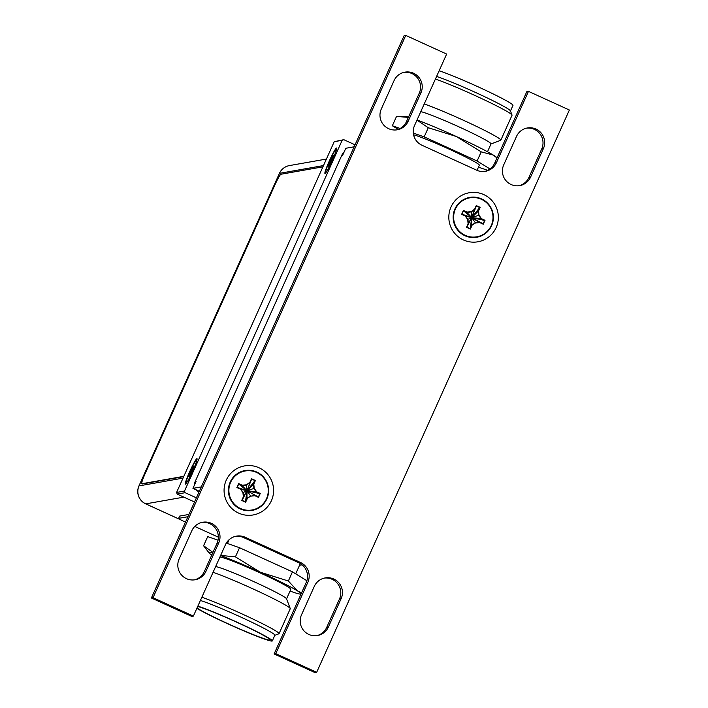 <?xml version="1.0" encoding="UTF-8"?>
<svg xmlns="http://www.w3.org/2000/svg" width="708" height="708" viewBox="0 0 708 708"><rect width="100%" height="100%" fill="white"/><g stroke="black" fill="none" stroke-linecap="round" stroke-linejoin="round"><path stroke-width="1.06" d="M195.249 481.387L196.16 481.228L192.948 488.37L199.346 491.29M192.948 488.37L201.32 486.892L354.168 146.795L345.796 148.273L342.61 155.353L341.699 155.512M194.532 501.999L177.204 494.104L176.584 492.449L334.22 141.697L343.787 139.68L355.053 144.813M199.045 491.945L199.01 491.927A7.779 7.735 -100 0 1 196.337 489.918M194.452 485.007A7.779 7.735 -100 0 1 195.143 481.626L342.123 154.565A7.779 7.735 -100 0 1 344.203 151.813M196.399 497.839L185.133 492.697L184.514 491.051L342.15 140.299L343.787 139.68M185.443 484.157A14.01 1.248 -65.5 0 0 185.469 484.148A14.01 1.248 -65.5 0 0 192.311 471.917A14.01 1.248 -65.5 0 0 197.063 458.731A14.01 1.248 -65.5 0 0 196.912 458.651A14.01 1.248 -65.5 0 0 189.691 471.661A14.01 1.248 -65.5 0 0 185.443 484.157M334.22 141.697L342.15 140.299M176.584 492.449L184.514 491.051M325.052 173.531A14.01 1.248 -65.5 0 0 325.069 173.522A14.01 1.248 -65.5 0 0 331.91 161.291A14.01 1.248 -65.5 0 0 336.663 148.114A14.01 1.248 -65.5 0 0 336.512 148.025A14.01 1.248 -65.5 0 0 329.291 161.043A14.01 1.248 -65.5 0 0 325.052 173.531M177.204 494.104L185.133 492.697M181.018 519.955L145.689 503.848A13.576 1.204 -65.5 0 0 145.768 503.857A13.576 13.496 -100 0 1 139.025 485.892L183.027 478.121M326.423 159.052L289.43 165.583A13.576 13.496 -100 0 0 279.492 173.345L139.025 485.892A13.576 0.823 -155.8 0 0 138.945 485.936L279.412 173.389A13.576 0.823 24.2 0 1 279.492 173.345L323.494 165.566M196.983 459.819A13.195 1.177 -65.5 0 0 196.948 459.572A13.195 1.177 -65.5 0 0 196.806 459.492A13.195 1.177 -65.5 0 0 190.001 471.749A13.195 1.177 -65.5 0 0 186 483.52A13.195 1.177 -65.5 0 0 186.027 483.52A13.195 1.177 -65.5 0 0 186.239 483.378M189.505 476.272L189.018 476.174A5.85 0.522 114.5 0 1 190.788 471.616A5.85 0.522 114.5 0 1 193.169 466.944A5.85 0.522 114.5 0 1 193.797 466.174A5.85 0.522 114.5 0 1 193.868 466.218A5.85 0.522 114.5 0 1 193.788 466.837A5.85 0.522 114.5 0 1 192.027 471.395A5.85 0.522 114.5 0 1 189.638 476.068A5.85 0.522 114.5 0 1 189.027 476.829A5.85 0.522 114.5 0 1 189.009 476.829A5.85 0.522 114.5 0 1 189.018 476.174L189.956 475.537M191.31 472.926L190.788 471.616L192.187 471.024M193.328 468.254L193.169 466.944L193.673 467.245M336.583 149.193A13.195 1.177 -65.5 0 0 336.548 148.946A13.195 1.177 -65.5 0 0 336.406 148.866A13.195 1.177 -65.5 0 0 329.601 161.132A13.195 1.177 -65.5 0 0 325.6 172.894A13.195 1.177 -65.5 0 0 325.627 172.894A13.195 1.177 -65.5 0 0 325.839 172.761M329.105 165.645L328.618 165.548A5.85 0.522 114.5 0 1 330.388 160.99A5.85 0.522 114.5 0 1 332.769 156.318A5.85 0.522 114.5 0 1 333.397 155.556A5.85 0.522 114.5 0 1 333.468 155.592A5.85 0.522 114.5 0 1 333.388 156.211A5.85 0.522 114.5 0 1 331.627 160.769A5.85 0.522 114.5 0 1 329.238 165.442A5.85 0.522 114.5 0 1 328.627 166.203A5.85 0.522 114.5 0 1 328.609 166.212A5.85 0.522 114.5 0 1 328.618 165.548L329.556 164.911M330.91 162.3L330.388 160.99L331.786 160.397M332.928 157.636L332.769 156.318L333.273 156.618M141.804 483.75L142.255 483.953A12.452 1.106 114.5 0 1 142.184 483.945L141.733 483.741A12.452 1.106 -65.5 0 0 141.804 483.75L183.832 476.325M142.255 483.953L183.699 476.634M322.928 166.831L280.899 174.257A12.452 1.106 -65.5 0 0 274.483 185.832L145.583 472.643A12.452 1.106 -65.5 0 0 141.733 483.741M188.939 514.442L179.699 516.079L178.681 518.345A11.204 0.681 24.2 0 0 178.611 518.38L179.637 516.114A11.204 0.681 24.2 0 1 179.699 516.079M194.762 526.433L218.365 537.186M227.525 541.363L228.241 541.691M185.461 522.168A11.204 0.681 24.2 0 1 178.611 518.38M187.921 516.716L178.681 518.345M484.599 171.442A14.939 14.859 80 0 0 494.724 163.07L526.823 91.651L528.469 91.359L496.37 162.778A14.939 14.859 -100 0 1 476.714 170.212L421.986 145.255A14.939 14.859 -100 0 1 414.561 125.475L446.651 54.056L405.746 35.4L404.1 35.692L151.388 597.986L191.735 616.385L193.381 616.093L225.48 544.673A14.939 14.859 -100 0 1 245.136 537.239L243.49 537.531A14.939 14.859 80 0 0 235.605 536.301M274.111 653.944L275.766 653.652L316.671 672.308L315.016 672.6L274.111 653.944L306.21 582.525A14.939 14.859 80 0 0 298.785 562.745L243.49 537.531M194.293 579.879A14.815 14.735 80 0 0 204.32 571.586L217.055 543.24A14.815 14.735 80 0 0 201.877 522.407M316.68 635.687A14.815 14.735 80 0 0 326.707 627.385L339.495 598.933A14.815 14.735 80 0 0 324.317 578.091M396.453 129.909A14.815 14.735 80 0 0 406.481 121.608L419.269 93.155A14.815 14.735 80 0 0 404.091 72.313M518.893 185.735A14.815 14.735 80 0 0 528.92 177.434L541.709 148.981A14.815 14.735 80 0 0 526.531 128.139M316.671 672.308L569.374 110.014L528.469 91.359M151.388 597.986L153.043 597.694L193.381 616.093M275.766 653.652L307.865 582.233L306.21 582.525M245.136 537.239L300.431 562.453A14.939 14.859 -100 0 1 307.865 582.233M405.746 35.4L153.043 597.694M179.115 559.046A14.815 14.735 80 0 0 195.116 579.764A14.815 14.735 80 0 0 205.975 571.294L218.71 542.947A14.815 14.735 80 0 0 202.7 522.239A14.815 14.735 80 0 0 191.85 530.708L179.115 559.046M341.141 598.641A14.815 14.735 80 0 0 325.14 577.923A14.815 14.735 80 0 0 314.29 586.392L301.502 614.845A14.815 14.735 80 0 0 317.503 635.563A14.815 14.735 80 0 0 328.353 627.093L341.141 598.641L339.495 598.933M408.135 121.316L420.924 92.863A14.815 14.735 80 0 0 404.914 72.145A14.815 14.735 80 0 0 394.064 80.615L381.276 109.067A14.815 14.735 80 0 0 397.276 129.785A14.815 14.735 80 0 0 408.135 121.316L406.481 121.608M543.363 148.689A14.815 14.735 80 0 0 527.354 127.971A14.815 14.735 80 0 0 516.504 136.44L503.715 164.893A14.815 14.735 80 0 0 519.725 185.611A14.815 14.735 80 0 0 530.575 177.142L543.363 148.689L541.709 148.981M238.649 513.114A24.904 24.762 80 0 0 271.403 500.724A24.904 24.762 80 0 0 259.022 467.767A24.904 24.762 80 0 0 226.268 480.148A24.904 24.762 80 0 0 238.649 513.114M463.395 239.941A24.904 24.762 80 0 0 496.149 227.56A24.904 24.762 80 0 0 483.768 194.594A24.904 24.762 80 0 0 451.014 206.984A24.904 24.762 80 0 0 463.395 239.941M240.242 508.919A20.231 20.116 80 0 0 266.854 498.857A20.231 20.116 80 0 0 256.8 472.068A20.231 20.116 80 0 0 230.18 482.13A20.231 20.116 80 0 0 240.242 508.919M240.472 508.512A19.797 19.682 80 0 0 266.518 498.662A19.797 19.682 80 0 0 256.677 472.457A19.797 19.682 80 0 0 230.631 482.298A19.797 19.682 80 0 0 240.472 508.512M247.242 498.653L245.632 502.238L241.747 500.459L243.348 496.883L242.933 492.618L240.446 489.131L236.879 487.511L238.631 483.599L242.198 485.219L246.437 484.803L249.897 482.316L251.508 478.732L255.402 480.511L253.791 484.086L254.216 488.352L256.703 491.839L260.261 493.458L258.509 497.37L254.942 495.742L250.703 496.166L246.977 498.441L245.472 501.795L246.977 490.768L250.57 495.883L246.986 498.467M245.632 502.238L245.472 501.795M245.49 501.892L242.065 500.335L243.641 496.928L243.189 492.511L240.623 488.901L237.295 487.378L246.977 490.768L246.977 498.441M243.348 496.883L246.977 490.768L242.136 500.273M242.933 492.618L246.977 490.768L240.446 489.131M237.207 487.378L238.746 483.945L242.127 485.546L246.977 490.768L238.8 484.033M242.127 485.529L246.526 485.095L250.11 482.537L251.614 479.183L246.977 490.768L246.437 484.803M251.508 478.732L251.614 479.183M251.623 479.077L255.048 480.635L253.446 484.051L253.906 488.467L256.455 492.078L259.792 493.6L246.977 490.768L250.11 482.537M253.791 484.086L246.977 490.768L254.942 480.705M254.216 488.352L246.977 490.768L256.703 491.839M260.261 493.458L259.792 493.6M259.907 493.591L258.367 497.034L246.977 490.768L258.287 496.945M254.969 495.45L250.703 496.166M464.988 235.746A20.231 20.116 80 0 0 491.6 225.693A20.231 20.116 80 0 0 481.546 198.904A20.231 20.116 80 0 0 454.925 208.966A20.231 20.116 80 0 0 464.988 235.746M465.218 235.339A19.797 19.682 80 0 0 491.264 225.498A19.797 19.682 80 0 0 481.422 199.293A19.797 19.682 80 0 0 455.377 209.134A19.797 19.682 80 0 0 465.218 235.339M471.988 225.489L470.377 229.073L466.492 227.295L468.094 223.71L467.678 219.453L465.191 215.967L461.625 214.338L463.386 210.435L466.944 212.055L471.183 211.639L474.643 209.143L476.254 205.568L480.148 207.338L478.537 210.922L478.962 215.188L481.449 218.666L485.015 220.294L483.254 224.206L479.688 222.578L475.449 222.993L471.723 225.277L470.218 228.622L471.723 217.604L475.316 222.71L471.732 225.294M470.377 229.073L470.218 228.622M470.236 228.728L466.811 227.171L468.386 223.763L467.935 219.347L465.377 215.728L462.041 214.214L471.723 217.604L471.723 225.277M468.094 223.71L471.723 217.604L466.882 227.109M467.678 219.453L471.723 217.604L465.191 215.967M461.952 214.214L463.492 210.772L466.873 212.382L471.723 217.604L463.545 210.86M466.873 212.365L471.271 211.931L474.856 209.364L476.36 206.019L471.723 217.604L471.183 211.639M474.643 209.143L471.723 217.604L479.697 207.541L478.192 210.887L478.652 215.294L481.201 218.914L484.538 220.436L471.723 217.604L478.537 210.922M476.254 205.568L476.36 206.019M476.369 205.913L479.697 207.541M478.962 215.188L471.723 217.604L481.449 218.666M485.015 220.294L484.538 220.436M484.653 220.427L483.113 223.861L479.697 222.259L475.449 222.993M479.688 222.578L471.723 217.604L483.033 223.781M226.303 543.098L239.534 547.718L292.466 571.852L306.883 580.746M212.94 552.408L203.585 545.744L207.701 536.593L218.046 540.213M197.709 606.482A41.02 2.496 24.2 0 1 239.631 623.544A41.02 2.496 24.2 0 1 270.04 639.855A41.02 2.496 24.2 0 1 269.792 640.032A41.02 2.496 24.2 0 1 236.313 627.465A41.02 2.496 24.2 0 1 197.019 608.004M196.859 608.349A43.515 2.646 -155.8 0 0 239.207 628.89A43.515 2.646 -155.8 0 0 272.049 641.067A43.515 2.646 -155.8 0 0 272.306 640.917A43.515 2.646 -155.8 0 0 243.048 624.96A43.515 2.646 -155.8 0 0 197.859 606.136M200.408 600.464A43.515 2.646 24.2 0 1 245.596 619.288A43.515 2.646 24.2 0 1 274.854 635.253L272.306 640.917M274.819 635.324L278.908 633.784A46.693 2.841 -155.8 0 0 279.049 633.66A46.693 2.841 -155.8 0 0 250.074 617.659A46.693 2.841 -155.8 0 0 201.86 597.225M213.064 572.294A46.693 2.841 24.2 0 1 260.048 592.154A46.693 2.841 24.2 0 1 290.253 608.535A46.693 2.841 24.2 0 1 290.253 608.73L279.049 633.66M290.253 608.535L286.519 598.782A39.276 2.39 -155.8 0 0 253.8 581.622A39.276 2.39 -155.8 0 0 215.621 566.604M219.958 556.975A39.276 2.39 24.2 0 1 259.216 572.48A39.276 2.39 24.2 0 1 290.855 589.304L286.554 598.871M212.71 552.921A50.587 3.08 -155.8 0 0 209.187 552.302A50.587 3.08 -155.8 0 0 209.126 553.01A50.587 3.08 -155.8 0 0 211.763 555.019M301.166 593.746A50.587 3.08 -155.8 0 0 297.413 590.835A50.587 3.08 -155.8 0 0 260.394 572.259A50.587 3.08 -155.8 0 0 220.595 555.55M290.068 591.074A50.587 3.08 -155.8 0 0 292.05 591.782A50.587 3.08 -155.8 0 0 300.608 594.127A50.587 3.08 -155.8 0 0 301.024 594.065M203.585 545.744L209.126 553.01M239.534 547.718L235.419 556.86L220.648 555.435M292.466 571.852L288.36 581.003L260.394 572.259L235.419 556.86M301.599 592.773L297.413 590.835L288.36 581.003M489.98 168.955L477.103 161.017L424.172 136.874L413.313 133.086M417.021 119.979A50.587 3.08 24.2 0 1 456.244 136.476L481.219 151.866L477.103 161.017M481.219 151.866L493.264 155.052L496.998 157.999M478.475 167.132L487.67 170.345M400.144 128.484L392.338 125.758L398.206 129.369M477.033 170.345L479.351 165.203A37.356 2.274 24.2 0 0 476.572 162.911A37.356 2.274 -155.8 0 0 444.757 147.175A37.356 2.274 -155.8 0 0 413.578 134.794M439.137 70.782A43.515 2.646 24.2 0 1 484.307 89.686A43.515 2.646 24.2 0 1 512.981 105.377L510.468 110.97M435.438 79.013A46.693 2.841 24.2 0 1 482.298 98.89A46.693 2.841 24.2 0 1 512.034 115.05L510.433 110.864A43.515 2.646 -155.8 0 0 480.599 94.801A43.515 2.646 -155.8 0 0 436.588 76.446M491.007 143.954L500.689 140.299A46.693 2.841 -155.8 0 0 500.83 140.175A46.693 2.841 -155.8 0 0 472.325 124.396A46.693 2.841 -155.8 0 0 424.234 103.943M512.034 115.05A46.693 2.841 24.2 0 1 512.034 115.245L500.83 140.175M420.764 111.652A39.276 2.39 24.2 0 1 460.704 127.661A39.276 2.39 24.2 0 1 491.033 143.883L487.502 151.76M392.338 125.758L396.445 116.608L405.295 116.493A50.587 3.08 24.2 0 1 408.498 117.121M416.977 120.094L428.278 127.732L456.244 136.476A50.587 3.08 24.2 0 1 493.264 155.052A50.587 3.08 24.2 0 1 496.786 157.61L497.043 157.902M428.278 127.732L424.172 136.874M398.206 116.563L408.374 117.386M180.682 519.778L145.768 503.857L183.85 497.131M191.399 471.183L192.001 471.457M190.886 472.325L191.47 472.59M330.999 160.557L331.601 160.831M330.486 161.698L331.07 161.964M496.37 162.778L494.724 163.07M300.431 562.453L298.785 562.745M205.975 571.294L204.32 571.586M218.71 542.947L217.055 543.24M328.353 627.093L326.707 627.385M420.924 92.863L419.269 93.155M530.575 177.142L528.92 177.434M138.945 485.936A13.576 13.576 0 0 0 145.689 503.848M289.43 165.583A13.576 13.576 0 0 0 279.412 173.389M299.555 565.267L302.095 564.816M229.153 539.664L227.427 543.487M300.316 563.559L295.696 573.843"/></g></svg>
